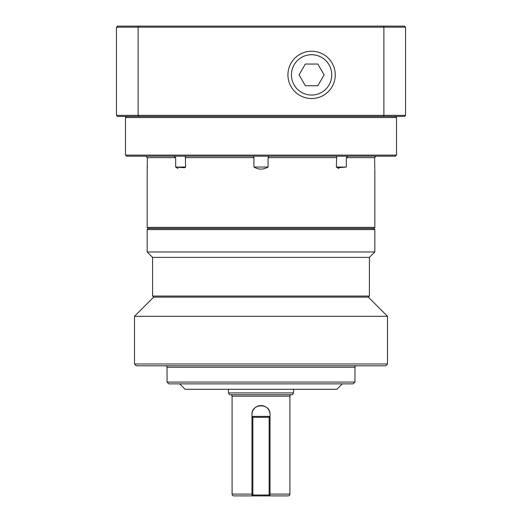 <?xml version="1.0" encoding="UTF-8"?>
<svg xmlns="http://www.w3.org/2000/svg" width="522" height="522" viewBox="0 0 522 522"><rect width="100%" height="100%" fill="white"/><g stroke="black" fill="none" stroke-linecap="round" stroke-linejoin="round"><path stroke-width="0.78" d="M369.413 257.385L369.413 296.052L152.587 296.052L152.587 257.385L369.413 257.385L374.835 251.963L147.165 251.963L147.165 229.563L374.835 229.563L374.835 251.963M147.165 229.563L148.248 228.473L373.752 228.473L374.835 229.563M136.32 365.805L385.68 365.805L387.487 363.997L134.513 363.997L136.32 365.805M168.847 383.872L353.153 383.872L354.96 382.065L167.04 382.065L168.847 383.872M179.685 383.872L185.108 389.295L336.892 389.295L342.315 383.872M356.409 365.805A1.449 1.449 0 0 0 354.96 367.247L354.96 382.065M165.591 365.805A1.449 1.449 0 0 1 167.04 367.247L167.04 382.065M152.587 257.385L147.165 251.963M387.487 316.293L134.513 316.293L153.67 297.135L368.33 297.135L387.487 316.293L387.487 363.997M134.513 316.293L134.513 363.997M288.105 495.9L270.037 495.9L288.105 495.9A1.807 1.807 0 0 0 289.912 494.093L270.037 494.093M251.963 414.585C251.395 402.945 270.598 402.925 270.037 414.585A9.037 9.037 0 0 0 261 405.555A9.037 9.037 0 0 0 251.963 414.585L251.963 417.3L252.87 416.393L252.87 417.3L251.963 417.3L251.963 495L252.87 495L252.87 495.9L251.963 495L251.963 495.9L233.895 495.9A1.807 1.807 0 0 1 232.088 494.093L232.088 396.159L289.912 396.159L289.912 494.093M229.517 394.71L292.483 394.71L293.527 392.903L228.473 392.903L229.517 394.71M270.037 495L269.13 495.9L269.13 495L270.037 495L270.037 495.9L270.037 417.3L269.13 417.3L269.13 416.393L270.037 417.3L270.037 414.585M230.646 394.71A1.449 1.449 0 0 1 232.088 396.159M291.354 394.71A1.449 1.449 0 0 0 289.912 396.159M293.527 389.295L293.527 392.903M228.473 389.295L228.473 392.903M395.435 116.445L396.518 117.528L396.518 155.112L125.482 155.112L125.482 117.528L396.518 117.528M126.565 116.445L125.482 117.528M373.752 228.473L374.835 227.39L147.165 227.39L148.248 228.473M125.482 155.112L126.565 156.195L395.435 156.195L396.518 155.112M347.959 156.195L346.327 157.644L374.62 157.644L374.776 168.469M374.835 169.213L374.835 227.39M147.171 169.082L147.165 227.39M145.997 156.195L147.38 157.644L147.217 168.554M177.976 168.515L175.673 167.04L175.673 157.644L174.041 156.195M338.843 168.502L337.466 167.751L346.327 167.04L336.351 167.04L336.683 156.195M374.62 157.644L376.003 156.195M253.94 167.04C258.651 169.787 263.356 169.787 268.06 167.04L253.94 167.04L253.94 157.644L253.026 156.195M183.059 167.04L175.673 167.04L184.534 167.751L185.649 167.04L183.059 167.04M291.433 74.887A20.162 20.162 0 0 1 311.595 54.725A20.162 20.162 0 0 1 331.751 74.887A20.162 20.162 0 0 1 311.595 95.05A20.162 20.162 0 0 1 291.433 74.887M335.254 74.887A23.66 23.66 0 0 0 311.595 51.221A23.66 23.66 0 0 0 287.929 74.887A23.66 23.66 0 0 0 311.595 98.547A23.66 23.66 0 0 0 335.254 74.887M305.337 85.725L299.073 74.887L305.337 64.043L317.852 64.043L324.11 74.887L317.852 85.725L305.337 85.725M383.487 116.445L404.472 116.445L405.555 115.362L116.445 115.362L117.528 116.445L383.487 116.445L383.885 115.362L383.885 27.183L405.555 27.183L405.555 115.362M405.555 27.183L404.472 26.1L117.528 26.1L116.445 27.183L116.445 115.362M138.513 116.445L138.115 115.362L138.115 27.183L383.885 27.183L383.487 26.1M138.513 26.1L138.115 27.183L116.445 27.183M269.13 416.393L252.87 416.393M252.87 417.3L269.13 417.3L269.13 495L252.87 495L252.87 417.3M233.895 495.9L270.677 495.9M185.317 156.195L185.649 167.04M268.974 156.195L268.06 157.644L268.06 167.04M336.351 167.04L337.251 167.614M346.327 157.644L346.327 167.04M147.165 169.213L147.38 167.04M251.963 495.9L251.963 495M268.06 157.644L336.351 157.644M185.649 157.644L253.94 157.644M147.38 157.644L175.673 157.644M251.963 494.093L232.088 494.093M167.04 367.247L354.96 367.247M368.33 297.135L369.413 296.052M153.67 297.135L152.587 296.052"/></g></svg>

